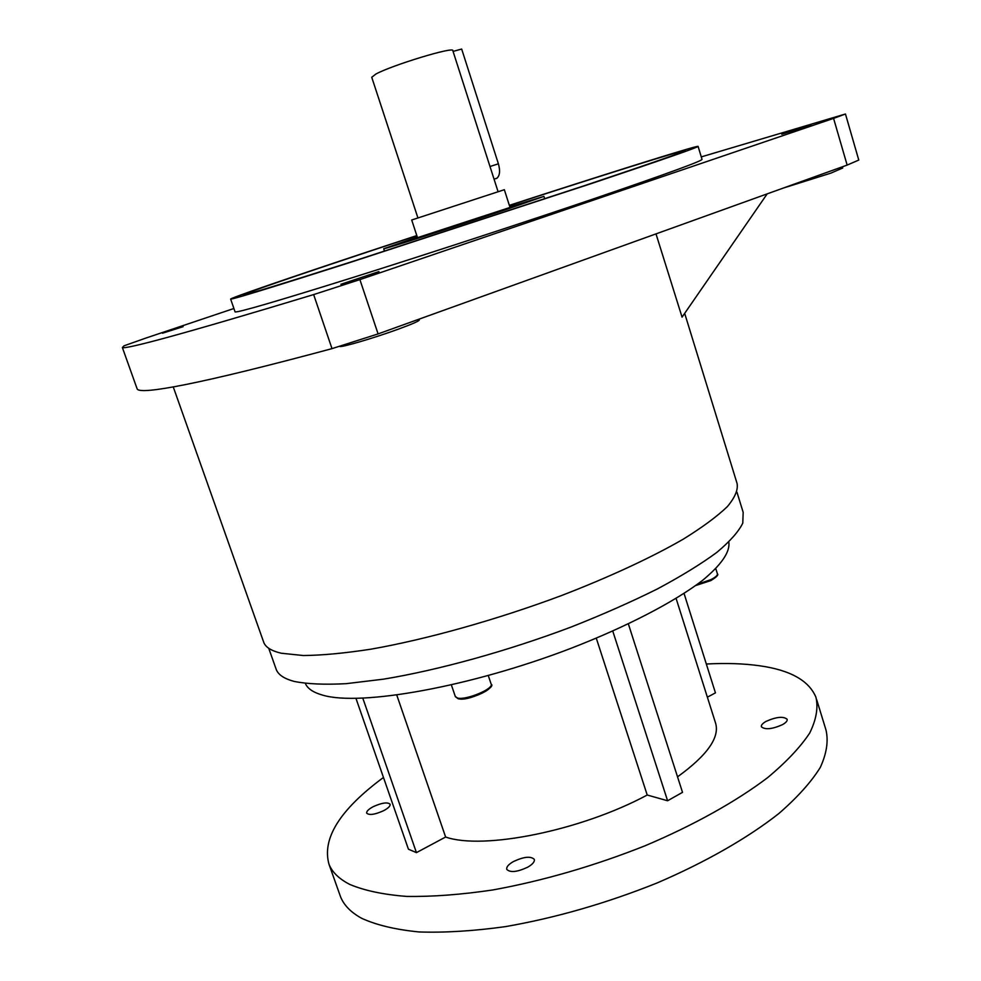 <?xml version="1.0" encoding="UTF-8"?>
<svg xmlns="http://www.w3.org/2000/svg" width="981" height="981" viewBox="0 0 981 981"><rect width="100%" height="100%" fill="white"/><g stroke="black" fill="none" stroke-linecap="round" stroke-linejoin="round"><path stroke-width="1.47" d="M782.617 724.591C772.268 729.19 765.192 729.925 761.403 726.811C760.998 725.204 762.519 723.414 765.989 721.415C776.278 716.853 783.316 716.13 787.13 719.245C787.547 720.814 786.051 722.605 782.617 724.591M527.753 867.167C517.281 872.06 510.292 872.82 506.797 869.411C506.208 867.081 508.416 864.457 513.406 861.551C523.817 856.695 530.77 855.959 534.277 859.356C534.878 861.649 532.695 864.249 527.753 867.167M383.62 810.698C374.901 814.61 369.261 815.444 366.71 813.188C366.33 811.373 368.513 809.19 373.27 806.652C381.928 802.765 387.544 801.955 390.107 804.199C390.499 805.977 388.341 808.148 383.62 810.698M417.514 237.672L510.022 207.432L504.344 189.713L411.701 220.002L417.501 237.66M498.09 191.749L452.842 50.681C454.743 46.119 391.922 65.163 375.809 74.09L371.75 77.303M417.293 236.997L383.694 248.757C381.621 250.094 453.774 227.04 504.393 210.118L543.928 196.384L509.813 206.783M419.046 319.156L419.316 319.953C419.304 320.995 411.995 324.171 397.415 329.493C373.491 338.187 341.118 347.679 339.769 346.44M842.372 166.807L842.716 167.996L830.895 173.122L783.194 188.107M183.116 326.673L162.454 333.221L183.116 326.673M378.948 271.59L340.922 284.294L378.948 271.59M781.747 134.225L810.809 125.127L781.747 134.225M416.851 235.673L368.807 251.565C297.182 275.354 241.706 294.386 243.46 294.901C246.194 294.925 283.239 283.57 354.607 260.811L584.48 185.654C652.279 162.92 685.829 151.221 685.143 150.534C683.034 149.934 600.863 175.771 509.384 205.446M416.815 235.563L363.988 253.037C288.193 278.212 228.843 298.567 230.658 299.131C233.441 299.193 272.669 287.163 348.365 263.018L592.377 183.239C663.696 159.327 698.926 147.027 698.092 146.353C695.701 145.74 606.798 173.711 509.347 205.336M235.035 311.774L235.084 311.909C238.089 312.62 277.464 301.118 353.197 277.415C427.201 254.128 525.951 221.829 596.902 197.708C668 173.416 703.034 160.614 702.004 159.302L698.104 146.427M339.549 893.961L340.615 896.953C344.012 905.34 351.039 912.465 361.695 918.314C376.496 925.095 395.613 929.645 419.046 931.95C444.749 932.808 473.504 931.043 505.313 926.653C555.602 917.897 606.197 903.342 657.074 882.974C705.83 862.041 747.878 837.897 778.84 813.543C797.369 797.443 811.177 782.078 820.288 767.449C826.676 753.494 828.565 741.011 825.977 729.962L816.695 699.711M383.473 777.455C339.892 809.668 321.743 838.632 329.015 864.335C332.265 872.281 339.144 878.951 349.653 884.359C364.294 890.576 383.289 894.598 406.625 896.413C432.253 896.818 460.972 894.66 492.781 889.963C543.106 880.791 593.836 866.076 644.946 845.83C693.947 825.082 736.302 801.379 767.596 777.663C786.333 762.016 800.361 747.154 809.693 733.065C816.278 719.686 818.362 707.755 815.947 697.283C808.969 680.581 790.22 670.084 759.723 665.792C743.892 663.548 726.099 662.96 706.332 664.014M305.422 683.573L305.422 683.573C307.629 688.711 313.442 692.586 322.884 695.198C360.481 706.381 470.39 686.994 571.212 648.233C627.484 626.381 674.658 601.696 702.457 580.458C721.44 564.749 730.232 551.947 728.822 542.076M275.759 668.098L276.384 669.876C278.604 674.989 284.527 678.84 294.141 681.415C307.261 684.051 324.588 684.799 346.146 683.671L383.461 679.171C438.519 670.121 507.484 651.053 571.42 626.92C602.69 614.56 631.335 601.905 657.331 588.968C681.268 576.166 701.096 563.977 716.804 552.413C729.95 541.414 738.607 531.653 742.789 523.118L743.169 512.327L736.976 492.241M263.313 641.133L263.901 642.788C265.998 647.546 271.811 651.028 281.326 653.236L303.276 655.529C322.013 655.357 344.625 653.236 371.088 649.152C426.686 639.367 496.582 619.796 561.537 595.541C609.471 577.049 651.543 557.478 683.303 539.145C702.494 527.251 717.197 516.386 727.424 506.539C735.014 497.428 738.239 489.752 737.087 483.486L684.677 313.368M655.995 233.883L682.065 317.145L767.191 193.858M677.528 776.842C707.657 755.051 720.275 736.915 715.357 722.421L676.105 598.447M355.968 698.386L408.427 849.203L416.435 852.624L445.619 837.026C483.106 850.257 580.887 830.723 647.215 795.027L596.289 638.19M445.619 837.026L396.778 695.1M845.463 114.017L858.78 160.062L847.143 165.09L833.58 118.382L845.463 114.004L701.28 156.899M233.907 308.5L145.58 338.175L123.974 345.827L122.38 347.556C125.225 349.444 179.646 335.171 313.65 294.582L359.892 279.61L378.09 333.908L847.143 165.09M378.09 333.908L331.995 348.635L313.65 294.582M136.923 388.255L137.242 389.15C141.362 394.644 197.218 384.908 331.995 348.635M359.892 279.61L833.58 118.382M647.215 795.027L667.595 800.754L682.518 792.341L628.355 623.904M684.051 593.456L715.443 692.868L707.362 697.184M453.075 51.417L461.671 49.05L498.397 163.827C500.335 170.853 499.844 175.648 496.926 178.211L496.165 178.579M416.435 852.624L362.823 698.214M667.595 800.754L612.769 631.077M697.368 584.308L710.906 579.624C715.603 577.245 717.761 575.271 717.381 573.738L715.811 568.722M455.307 696.498L457.489 698.018C465.816 700.544 494.191 688.711 491.125 684.051L488.293 675.59M490.377 686.553C490.01 691.519 465.975 700.814 458.936 698.668M498.397 163.827L489.997 166.488M710.551 580.666L695.75 585.485M717.418 573.836C718.803 574.805 716.608 577.061 710.808 580.593L695.688 585.534M491.174 684.198C496.778 686.933 468.342 702.004 458.017 698.668L455.368 696.669L451.395 684.971M543.94 196.408L544.725 198.873M263.901 642.788L173.269 386.955M276.384 669.876L268.733 648.269M340.615 896.953L329.015 864.335M122.38 347.556L137.242 389.15M230.658 299.131L235.084 311.909M383.694 248.757L384.515 251.21M496.926 178.211L494.056 179.143M371.713 77.192L417.931 217.954"/></g></svg>
